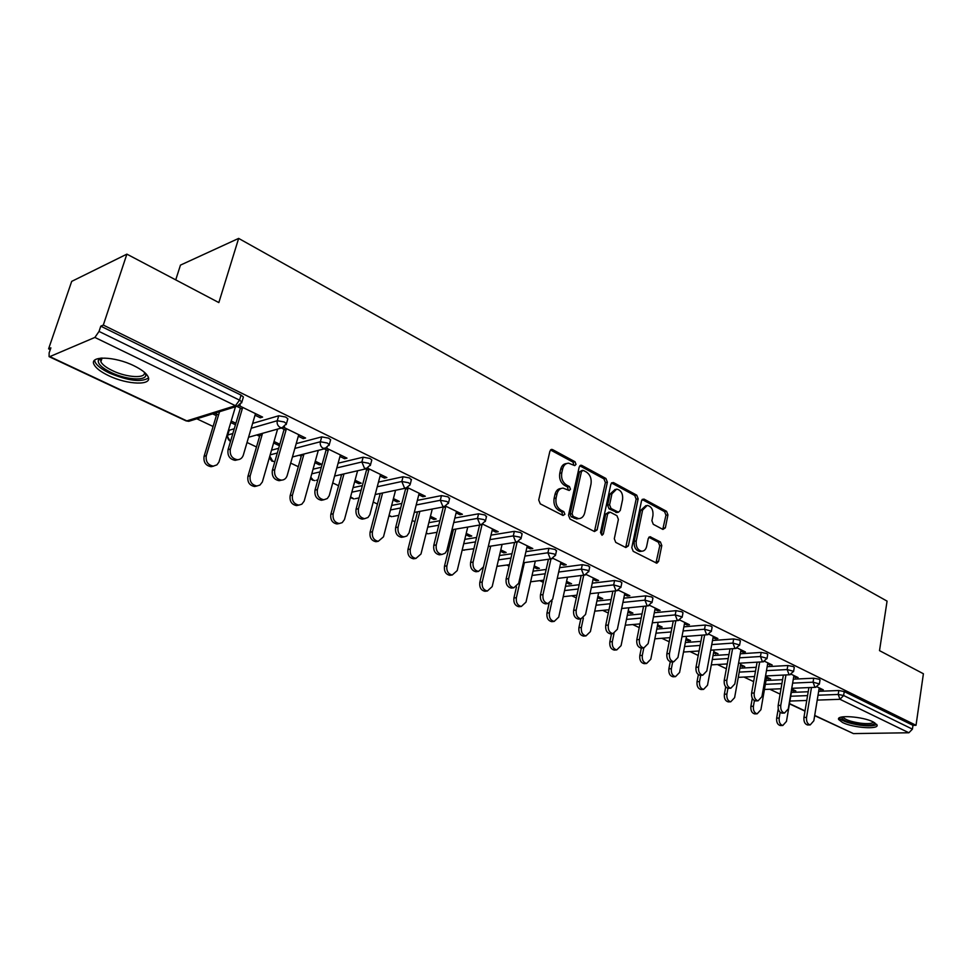 <?xml version="1.0" encoding="UTF-8"?>
<svg xmlns="http://www.w3.org/2000/svg" width="972" height="972" viewBox="0 0 972 972"><rect width="100%" height="100%" fill="white"/><g stroke="black" fill="none" stroke-linecap="round" stroke-linejoin="round"><path stroke-width="1.46" d="M576.032 464.373L574.987 461.724L552.643 449.635L551.756 449.392L549.909 451.166L538.719 499.997L540.262 503.848L562.995 515.464L564.902 514.31L563.845 511.661L560.941 510.166C556.932 507.53 555.328 503.46 556.093 497.98L557.005 493.91C558.013 490.204 560.03 488.272 563.08 488.114L569.179 490.471L570.491 489.22L569.446 486.559L566.555 485.04C562.594 482.367 560.99 478.309 561.755 472.878L562.654 468.856C563.626 465.236 565.595 463.34 568.559 463.17L574.744 465.612L576.032 464.373M573.857 465.284L573.006 462.125L550.504 449.975M562.654 515.282L561.865 512.001L558.949 510.507L560.941 510.166M568.292 490.155L567.466 486.936L564.574 485.417L566.555 485.04M873.196 721.904C862.589 716.437 835.908 714.651 838.642 719.499L842.615 722.561C853.161 727.907 879.49 729.753 876.999 724.893L873.196 721.904M134.087 365.837C114.781 356.129 88.683 355.497 94.114 364.67C96.07 368.267 100.869 371.912 108.512 375.605C127.575 384.985 153.114 385.738 148.023 376.577C146.213 373.102 141.572 369.518 134.087 365.837M662.928 529.424L665.346 527.857L667.946 514.893L666.573 511.321L644.023 499.11L641.556 500.641L631.8 547.673L633.222 551.331L656.805 563.213L658.591 561.403L661.786 545.547L660.401 541.951L650.025 536.702L648.263 538.488L646.647 546.385C645.87 549.496 644.278 551.1 641.836 551.209C637.632 550.152 635.761 546.738 636.223 541.003L642.614 510.069L647.255 505.391C651.471 506.436 653.366 509.838 652.941 515.585L651.896 520.7L653.281 524.309L662.928 529.424M49.815 356.615L186.831 420.888L235.443 405.701L94.879 337.43L49.815 356.615L49.086 356.639L49.147 352.872L50.872 347.855L48.6 348.839L71.697 281.382L126.882 254.142L218.846 302.584L238.65 238.407L887.072 601.121L879.514 650.633L923.4 673.754L916.025 725.294L103.311 325.073L100.784 326.167L99.035 331.428L239.549 400.136L241.044 395.106L100.784 326.167M126.882 254.142L103.311 325.073M607.379 482.197L605.933 478.479L581.876 465.454L581.037 465.236L579.215 466.997L568.511 515.257L570.005 519.036L594.475 531.538L597.1 529.91L607.379 482.197L605.386 482.562L603.94 478.856L579.798 465.807M613.453 482.549L636.745 495.161L638.154 498.806L628.349 545.912L625.81 547.54L615.75 542.4L614.304 538.719L618.399 519.388L616.953 515.707L610.246 512.183L607.67 513.775L603.345 533.993L602.033 535.268L600.502 532.535L610.89 484.092L613.453 482.549L611.461 482.914L634.74 495.501L636.745 495.161M238.65 238.407L180.464 265.113L175.738 279.875M94.879 337.43L99.035 331.428M916.025 725.294L912.975 725.343L912.429 729.146L908.881 732.767L853.44 733.593L814.67 715.659M780.115 694.117L769.775 689.233M753.64 681.615L743.981 677.059M726.363 668.748L717.409 664.52M698.224 655.468L690.035 651.592M669.21 641.763L661.811 638.276M639.248 627.62L632.723 624.546M608.302 613.016L602.713 610.38M576.335 597.926L571.73 595.763M543.275 582.325L539.752 580.661M509.085 566.19L506.704 565.06M473.704 549.484L472.538 548.937M451.19 538.865L449.878 538.245M414.971 521.77L412.25 520.482M377.464 504.055L373.224 502.062M338.596 485.721L332.74 482.95M298.295 466.694L290.701 463.109M256.499 446.962L247.022 442.491M213.087 426.477L196.83 418.798M50.265 349.628L48.6 348.839M255.029 415.214L260.289 417.778L260.751 416.186M260.289 417.778L262.61 417.085L239.197 405.701M235.904 423.27L231.215 421.022M218.554 414.971L214.836 413.197M212.637 413.878L216.355 415.652M230.765 422.528L235.455 424.776M236.779 406.357L242.222 409.005M793.298 679.173L813.71 678.201L819.202 679.258L819.991 680.218M766.021 680.485L782.582 679.683M791.366 692.416L808.206 691.748M818.655 691.323L838.824 690.521L844.243 691.566L843.623 695.502L912.429 729.146M912.975 725.343L844.243 691.566M241.044 395.106L243.389 396.977L243.109 397.925M766.41 678.225L770.638 678.93L766.629 677.01M793.699 676.828L798.109 677.593L791.439 674.349M740.263 653.792L761.173 652.431L766.823 653.512L767.698 654.593M713.047 655.553L728.964 654.521M713.521 652.977L718.029 653.767L713.752 651.726M740.749 651.119L742.851 652.139L745.439 651.969L737.408 648.057M683.875 626.843L705.32 625.032L711.115 626.138L712.087 627.353M656.768 629.115L671.931 627.839M657.364 626.175L659.672 627.268L662.151 627.062L657.619 624.887M684.47 623.781L686.876 624.947L689.452 624.729L679.902 620.087M623.793 598.181L645.821 595.848L651.787 596.978L652.856 598.351M596.893 601.048L611.133 599.53M597.61 597.646L600.259 598.91L602.737 598.643L597.889 596.334M624.522 594.67L627.28 596.006L629.844 595.739L618.593 590.271M559.653 567.672L582.301 564.683L588.449 565.85L589.639 567.405M533.02 571.184L546.167 569.458M533.92 567.247L536.957 568.693L539.399 568.365L534.223 565.898M560.552 563.602L563.699 565.133L566.239 564.793L553.092 558.402M491.006 535.135L514.346 531.356L520.676 532.535L522.025 534.308M464.762 539.387L476.584 537.467M465.88 534.77L469.355 536.423L471.76 536.034L466.22 533.385M492.136 530.372L495.72 532.109L498.223 531.708L482.938 524.273M480.727 524.831L481.869 525.39M417.365 500.373L441.482 495.611L448.007 496.826L449.526 498.843M391.631 505.452L401.849 503.435M393.053 499.997L397.001 501.892L399.358 501.418L393.417 498.575M418.786 494.748L422.869 496.728L425.323 496.242L407.633 487.64L405.907 488.126L410.05 484.87M405.385 488.248L407.778 489.402M338.135 463.194L363.151 457.192L369.882 458.432L371.802 459.963L371.596 460.74M313.057 469.209L321.331 467.228M314.879 462.684L319.387 464.835L321.683 464.276L315.28 461.214M299.255 455.224L301.259 456.184M303.543 455.601L301.539 454.653M339.969 456.476L344.598 458.723L346.992 458.14L326.628 448.238M324.284 448.857L328.111 450.716M252.623 423.391L278.709 415.773L285.671 417.037L287.858 418.786L287.603 419.673M227.387 435.177L229.198 430.256L234.264 428.761M298.307 436.234L303.24 438.639L305.597 438.008L283.763 427.388M281.382 428.02L285.987 430.256M273.606 442.977L278.417 445.273L279.62 444.957M256.766 434.946L259.597 436.294M279.827 444.265L274.031 441.495M261.845 435.675L259.014 434.314M296.205 443.633L321.732 436.878L328.585 438.129L330.626 439.757L330.395 440.595M271.54 450.17L278.672 448.286M380.101 475.964L384.45 478.078L386.868 477.544L367.89 468.31M365.594 468.917L368.68 470.412M354.659 481.675L358.887 483.692L361.22 483.181L355.047 480.229M340.188 474.773L341.415 475.344M343.724 474.822L342.508 474.239M378.485 482.1L403.04 476.754L409.674 477.981L411.278 480.144M353.067 487.64L362.362 485.611M456.111 512.876L459.938 514.735L462.417 514.285L445.966 506.291M443.73 506.874L445.48 507.712M430.098 517.687L433.804 519.449L436.185 519.024L430.45 516.278M454.847 518.052L478.564 513.799L484.992 515.002L486.413 516.885M428.846 522.693L439.903 520.713M526.933 547.272L530.287 548.901L532.802 548.536L518.623 541.635M500.471 551.282L503.715 552.825L506.145 552.473L500.799 549.909M525.925 551.671L548.913 548.305L555.146 549.484L556.409 551.136M499.474 555.534L511.989 553.712M593.066 579.397L596.018 580.819L598.558 580.515L586.395 574.598M566.287 582.69L569.118 584.051L571.572 583.759L566.579 581.365M592.252 583.176L614.583 580.527L620.634 581.669L621.776 583.127M565.485 586.347L579.191 584.719M654.97 609.456L657.558 610.708L660.122 610.465L649.746 605.422M627.961 612.129L630.427 613.308L632.906 613.077L628.216 610.829M654.314 612.737L676.05 610.671L681.931 611.789L682.952 613.077M627.304 615.3L642.018 613.903M713.047 637.656L715.295 638.75L717.883 638.555L709.11 634.291M685.868 639.783L688.018 640.803L690.509 640.621L686.111 638.507M712.512 640.512L733.678 638.944L739.4 640.038L740.324 641.18M685.345 642.528L700.897 641.374M767.625 664.168L772.169 664.97L764.83 661.397M740.36 665.784L744.722 666.537L740.579 664.556M767.187 666.671L787.842 665.516L793.407 666.585L794.233 667.594M739.923 668.189L756.18 667.29M819.019 689.124L823.308 689.841L817.245 686.9M791.718 690.302L795.825 690.971L791.925 689.099M278.417 445.273L278.843 443.791M303.24 438.639L303.677 437.072M319.387 464.835L319.788 463.377M344.598 458.723L345.011 457.18M358.887 483.692L359.276 482.246M384.45 478.078L384.839 476.559M397.001 501.892L397.366 500.471M422.869 496.728L423.245 495.234M433.804 519.449L434.156 518.052M459.938 514.735L460.291 513.252M469.355 536.423L469.695 535.037M495.72 532.109L496.06 530.663M503.715 552.825L504.043 551.464M530.287 548.901L530.615 547.467M536.957 568.693L537.261 567.344M563.699 565.133L564.015 563.711M569.118 584.051L569.41 582.714M596.018 580.819L596.31 579.421M600.259 598.91L600.538 597.598M627.28 596.006L627.572 594.633M630.427 613.308L630.694 612.02M657.558 610.708L657.825 609.347M659.672 627.268L659.927 625.992M686.876 624.947L687.131 623.611M688.018 640.803L688.261 639.54M715.295 638.75L715.55 637.425M715.526 653.937L715.757 652.686M742.851 652.139L743.094 650.827M742.219 666.671L742.438 665.443M769.581 665.115L769.812 663.827M768.135 679.051L768.354 677.824M795.521 677.715L795.74 676.439M793.31 691.068L793.517 689.865M820.708 689.95L820.915 688.686M566.555 463.571C563.602 463.753 561.646 465.649 560.674 469.245L562.654 468.856M564.574 485.417C560.613 482.744 559.009 478.698 559.775 473.267L560.674 469.245M561.099 488.479L561.099 488.479C558.05 488.637 556.033 490.568 555.024 494.274L557.005 493.91M558.949 510.507C554.951 507.87 553.335 503.812 554.113 498.332L555.024 494.274M594.439 531.526L605.386 482.562M583.322 470.399L581.475 471.469L572.107 513.787L573.152 516.436L578.668 518.635C581.718 518.489 583.735 516.545 584.719 512.803L591.012 484.007C591.741 478.661 590.174 474.664 586.31 472.003L583.322 470.399M582.313 470.314L579.482 471.857L581.475 471.469M578.486 518.671L576.675 518.963L571.159 516.764L570.114 514.115L579.482 471.857M625.701 547.491L636.15 499.146L634.74 495.501M608.958 512.074L605.665 514.103L601.34 534.296L603.345 533.993M622.602 499.499C623.052 493.618 621.084 490.155 616.685 489.086L611.935 493.8L609.59 504.784L611.036 508.49L618.484 512.22L620.282 510.446L622.602 499.499M615.227 489.353L609.942 494.153L611.935 493.8M617.013 512.463L609.043 508.818L607.597 505.124L609.942 494.153M645.918 505.61L640.621 510.397L642.614 510.069M641.07 551.318L639.831 551.489C635.627 550.419 633.756 547.017 634.218 541.283L640.621 510.397M655.966 562.946L659.769 545.814L658.384 542.23L648.846 537.249M662.783 529.339L665.942 515.209L664.569 511.637L642.091 499.474M213.682 466.11L211.118 466.706C205.675 465.661 203.342 462.186 204.096 456.269L206.295 455.661C205.542 461.591 207.874 465.078 213.318 466.123L216.926 464.871L218.931 462.101L235.467 406.758M219.538 411.727L206.295 455.661M216.817 414.145L204.096 456.269M237.788 459.732L235.163 460.339C229.671 459.27 227.302 455.71 228.055 449.659L230.352 449.028C229.586 455.09 231.968 458.663 237.46 459.732C240.351 459.586 242.307 458.031 243.328 455.078L255.49 413.635M228.055 449.659L240.4 408.118M230.352 449.028L242.696 407.402M144.937 372.738C150.563 381.158 128 380.854 111.015 372.446C101.781 367.866 97.552 363.771 98.33 360.162L100.626 358.146M101.44 358.085L100.614 359.178L100.857 361.791C102.4 364.682 106.227 367.61 112.339 370.575C126.797 377.719 146.48 378.776 144.33 372.203M94.6 360.272L95.135 362.179C97.066 365.764 101.829 369.396 109.423 373.066C128.243 380.866 141.268 382.506 148.485 377.974M874.727 722.718C874.508 725.051 869.673 725.683 860.208 724.65C848.021 722.621 841.801 720.106 841.57 717.105L841.618 717.044M842.882 716.826L842.918 716.984C844.826 719.584 850.597 721.649 860.232 723.156C867.668 724.019 872.115 723.666 873.585 722.087M839.225 717.956C842.08 721.09 849.188 723.52 860.524 725.282C868.907 726.278 874.314 725.987 876.732 724.395M257.033 485.976L254.628 486.51C249.452 485.49 247.228 482.088 247.945 476.316L250.181 475.758C249.464 481.541 251.699 484.943 256.875 485.976L259.949 485.064L262.355 481.99L277.603 429.077M262.525 433.33L250.181 475.758M260.034 434.8L247.945 476.316M298.793 505.1L296.545 505.586C291.612 504.577 289.474 501.248 290.166 495.623L292.438 495.125C291.758 500.762 293.884 504.079 298.829 505.1L301.83 504.201L304.163 501.127L318.294 450.388M303.981 454.021L292.438 495.125M301.672 454.714L290.166 495.623M338.936 523.592L336.944 523.969C332.23 522.972 330.201 519.728 330.845 514.237L333.165 513.775C332.509 519.267 334.55 522.523 339.264 523.519L342.193 522.644L344.465 519.583L357.599 470.764M343.979 473.899L333.165 513.775M341.658 474.433L330.845 514.237M377.683 541.392L375.921 541.696C371.413 540.711 369.469 537.54 370.077 532.182L372.422 531.757C371.814 537.127 373.758 540.311 378.266 541.295L383.49 536.823L395.568 490.289M382.579 492.998L372.422 531.757M380.234 493.484L370.077 532.182M415.105 558.56L413.537 558.803C409.212 557.843 407.353 554.733 407.936 549.496L410.305 549.107C409.722 554.356 411.593 557.466 415.907 558.438L420.985 554.004L432.273 509.036M419.868 511.369L410.305 549.107M417.486 511.819L407.936 549.496M281.601 480.144L279.134 480.69C273.91 479.633 271.65 476.159 272.367 470.266L274.712 469.695C273.995 475.587 276.255 479.075 281.479 480.144C284.31 479.998 286.205 478.455 287.19 475.502L298.744 434.666M272.367 470.266L284.103 429.345M274.712 469.695L286.436 428.688M323.737 499.79L321.465 500.276C316.483 499.231 314.333 495.842 315.013 490.095L317.382 489.572C316.714 495.319 318.865 498.721 323.846 499.766L327.309 498.539L329.216 495.732L340.382 454.932M315.013 490.095L326.155 449.769M317.382 489.572L328.536 449.161M364.245 518.756L362.24 519.133C357.477 518.112 355.424 514.796 356.068 509.194L358.486 508.708C357.842 514.322 359.895 517.639 364.658 518.671L368.024 517.456L369.882 514.674L380.502 474.445M356.068 509.194L366.675 469.44M358.486 508.708L369.081 468.893M403.319 537.006L401.533 537.309C396.989 536.301 395.021 533.057 395.628 527.589L398.07 527.152C397.463 532.632 399.431 535.876 403.988 536.884L406.843 536.009L409.066 532.911L419.175 493.254M395.628 527.589L405.713 488.406M398.07 527.152L408.155 487.895M441.021 554.587L439.429 554.83C435.092 553.833 433.208 550.674 433.779 545.328L436.246 544.928C435.675 550.286 437.558 553.457 441.908 554.453L445.091 553.262L446.853 550.504L456.476 511.406M433.779 545.328L443.317 506.947M436.246 544.928L445.82 506.363M451.263 575.132L449.854 575.327C445.723 574.379 443.937 571.329 444.483 566.214L446.889 565.862C446.33 571.001 448.128 574.039 452.259 574.999L457.205 570.588L467.763 527.055M455.892 529.072L446.889 565.862M453.499 529.485L444.483 566.214M477.422 571.548L476.013 571.743C471.857 570.771 470.047 567.66 470.594 562.448L473.085 562.083C472.538 567.32 474.348 570.418 478.503 571.402L483.461 566.919L492.476 528.914M470.594 562.448L479.573 525.038M473.085 562.083L482.051 524.649M486.207 591.134L484.955 591.292C480.994 590.356 479.281 587.38 479.803 582.362L482.221 582.046C481.699 587.076 483.412 590.053 487.385 591L492.184 586.614L502.087 544.393M490.714 546.143L482.221 582.046M483.388 567.211L479.803 582.362M512.584 587.926L511.333 588.072C507.348 587.112 505.61 584.075 506.12 578.972L508.635 578.644C508.125 583.759 509.863 586.809 513.848 587.768L518.671 583.309L527.261 545.839M506.12 578.972L514.589 542.461M508.635 578.644L517.092 542.109M520.02 606.601L518.902 606.722C515.099 605.799 513.435 602.883 513.933 597.974L516.375 597.695C515.877 602.616 517.529 605.532 521.344 606.455L526.01 602.105L535.317 561.099M524.406 562.606L516.375 597.695M516.472 586.93L513.933 597.974M546.58 603.734L545.462 603.855C541.635 602.907 539.97 599.931 540.456 594.925L542.984 594.645C542.498 599.651 544.174 602.628 547.989 603.576L552.679 599.153L560.868 562.181M540.456 594.925L548.451 559.277M542.984 594.645L550.978 558.924M552.728 621.558L551.732 621.655C548.074 620.744 546.483 617.888 546.957 613.077L549.411 612.822C548.937 617.645 550.529 620.513 554.186 621.412L558.73 617.099L567.49 577.198M552.035 600.939L549.411 612.822M549.083 603.466L546.957 613.077M579.458 619.006L578.449 619.103C574.792 618.18 573.176 615.264 573.638 610.355L576.189 610.1C575.728 615.009 577.332 617.925 581.001 618.86L585.557 614.462L593.37 577.988M573.638 610.355L581.195 575.497M576.189 610.1L583.735 575.181M584.403 636.028L583.504 636.101C579.992 635.202 578.462 632.408 578.899 627.681L581.378 627.462C580.928 632.189 582.471 634.995 585.982 635.895L590.405 631.606L598.655 592.75M583.37 618.119L581.378 627.462M580.794 618.872L578.899 627.681M611.279 633.78L610.367 633.853C606.844 632.942 605.301 630.087 605.738 625.288L608.29 625.057C607.865 629.868 609.408 632.723 612.931 633.635L617.366 629.273L624.814 593.285M605.738 625.288L612.882 591.158M608.29 625.057L615.434 590.879M615.094 650.025L614.28 650.086C610.902 649.211 609.42 646.465 609.845 641.836L612.324 641.642C611.91 646.283 613.381 649.029 616.77 649.904L621.072 645.651L628.848 607.779M614.012 633.525L612.324 641.642M611.522 633.756L609.845 641.836M642.079 648.069L641.265 648.13C637.875 647.231 636.381 644.436 636.794 639.722L639.369 639.527C638.956 644.242 640.451 647.048 643.841 647.947L648.142 643.61L655.25 608.095M636.794 639.722L643.561 606.309M639.369 639.527L646.125 606.054M644.825 663.597L644.096 663.645C640.852 662.783 639.418 660.085 639.819 655.541L642.31 655.371C641.909 659.927 643.343 662.625 646.599 663.487L650.778 659.259L658.129 622.299M643.792 647.947L642.31 655.371M641.313 648.13L639.819 655.541M671.907 661.908L671.178 661.956C667.922 661.069 666.476 658.323 666.865 653.706L669.441 653.536C669.064 658.166 670.498 660.911 673.766 661.786L677.946 657.497L684.725 622.432M666.865 653.706L673.28 620.962M669.441 653.536L675.856 620.731M673.669 676.743L673.013 676.779C669.866 675.941 668.493 673.292 668.87 668.833L671.36 668.687C670.984 673.146 672.369 675.807 675.504 676.646L679.586 672.454L686.536 636.356M672.697 661.859L671.36 668.687M670.243 661.762L668.87 668.833M700.824 675.309L700.168 675.346C697.021 674.483 695.636 671.786 696.001 667.254L698.576 667.108C698.224 671.64 699.609 674.349 702.756 675.212L706.814 670.935L713.29 636.332M696.001 667.254L702.076 635.141M698.576 667.108L704.651 634.935M701.638 689.5L701.043 689.525C698.018 688.698 696.681 686.086 697.033 681.712L699.536 681.591C699.184 685.977 700.52 688.577 703.546 689.415L707.507 685.248L714.092 649.952M700.727 675.309L699.536 681.591M698.37 674.665L697.033 681.712M728.854 688.298L728.259 688.322C725.234 687.483 723.885 684.835 724.225 680.388L726.825 680.254C726.473 684.713 727.821 687.362 730.847 688.212L734.808 683.972L740.992 649.806M724.225 680.388L729.996 648.871M726.825 680.254L732.584 648.688M728.781 701.869L728.247 701.881C725.319 701.067 724.031 698.516 724.371 694.215L726.874 694.117C726.546 698.418 727.834 700.982 730.75 701.796L734.613 697.653L740.834 663.135M727.943 688.285L726.874 694.117M725.707 686.876L724.371 694.215M756.046 700.897L755.499 700.909C752.583 700.083 751.283 697.483 751.611 693.109L754.199 693.012C753.871 697.386 755.171 699.986 758.099 700.824L761.939 696.62L767.844 662.868M751.611 693.109L757.091 662.175M754.199 693.012L759.679 662.017M755.135 713.873L754.649 713.885C751.83 713.084 750.578 710.568 750.894 706.352L753.409 706.267C753.093 710.496 754.345 713.011 757.164 713.812L760.918 709.706L766.823 675.904M754.406 700.605L753.409 706.267M752.304 698.346L750.894 706.352M782.424 713.108L781.938 713.12C779.119 712.306 777.855 709.754 778.159 705.465L780.759 705.38C780.455 709.682 781.719 712.233 784.538 713.047L788.28 708.88L793.917 675.552M778.159 705.465L783.371 675.066M780.759 705.38L785.959 674.945M780.735 725.525L780.285 725.537C777.564 724.748 776.349 722.281 776.652 718.126L779.167 718.065C778.864 722.22 780.079 724.699 782.8 725.489L786.457 721.406L792.058 688.298M780.139 712.33L779.167 718.065M778.244 708.831L776.652 718.126M808.036 724.966L807.598 724.978C804.865 724.176 803.65 721.661 803.941 717.445L806.541 717.385C806.25 721.613 807.465 724.116 810.198 724.918L813.831 720.787L819.226 687.86M803.941 717.445L808.898 687.581M806.541 717.385L811.486 687.471M573.006 462.125L574.987 461.724M561.865 512.001L563.845 511.661M567.466 486.936L569.446 486.559M49.086 356.639L186.029 420.864L190.84 420.669M186.029 420.864L188.762 421.313L237.423 406.15L235.443 405.701L239.549 400.136L241.894 401.995L241.603 402.943M908.881 732.767L839.99 699.305L817.221 700.095M806.76 700.46L789.908 701.055M789.471 703.594L805.035 710.884M814.706 715.428L853.44 733.593M818.023 695.211L838.204 694.458L843.623 695.502L839.99 699.305L838.204 694.458L838.824 690.521M229.198 430.256L227.776 435.006L232.843 433.536M251.201 428.239L277.275 420.718L278.709 415.773M243.389 396.977L241.894 401.995L237.423 406.15L240.291 404.826M248.553 437.254L281.989 427.85L286.436 423.731L284.249 421.994L277.275 420.718C276.716 423.658 277.688 425.894 280.155 427.413L281.989 427.85L284.541 426.805M230.51 441.385C228.128 439.927 227.217 437.801 227.776 435.006L227.144 435.966L230.437 441.628M270.18 454.86L277.324 453.001M294.856 448.42L320.383 441.75L321.732 436.878M311.769 473.838L320.043 471.882M336.847 467.909L361.863 461.992L363.151 457.192M351.84 492.197L361.134 490.204M377.258 486.753L401.813 481.492L403.04 476.754M390.465 509.96L400.683 507.979M416.198 504.966L440.316 500.288L441.482 495.611M427.729 527.14L438.785 525.196M453.73 522.572L477.459 518.404L478.564 513.799M463.705 543.773L475.527 541.89M489.949 539.606L513.301 535.9L514.346 531.356M498.454 559.872L510.968 558.074M524.904 556.081L547.904 552.789L548.913 548.305M532.061 575.46L545.195 573.772M558.681 572.034L581.341 569.106L582.301 564.683M564.55 590.575L578.267 588.983M591.341 587.465L613.672 584.889L614.583 580.527M596.006 605.216L610.246 603.734M622.918 602.421L644.946 600.149L645.821 595.848M626.454 619.407L641.18 618.058M653.476 616.916L675.212 614.912L676.05 610.671M655.966 633.185L671.13 631.946M683.073 630.974L704.53 629.224L705.32 625.032M684.567 646.55L700.132 645.432M711.747 644.594L732.924 643.087L733.678 638.944M712.306 659.514L728.235 658.53M739.534 657.825L760.456 656.513L761.173 652.431M739.218 672.114L755.487 671.239M766.483 670.656L787.15 669.55L787.842 665.516M765.341 684.349L781.913 683.595M792.642 683.109L813.054 682.186L813.71 678.201M790.71 696.244L807.562 695.612M287.858 418.786L286.169 424.618M292.438 456.962L324.867 448.712L329.277 444.629L327.236 443.013L320.383 441.75C319.849 444.641 320.784 446.828 323.166 448.311L327.114 447.898M269.317 457.861L271.868 461.117L274.383 461.554L272.719 461.178L269.803 456.172M330.626 439.757L329.046 445.468M334.623 476.049L366.152 468.796L370.514 464.762L368.607 463.231L361.863 461.992L364.561 468.407L368.121 468.152M310.518 478.346L312.474 480.156L314.904 480.593L313.336 480.241L310.821 477.276M317.82 479.925L316.362 480.253M371.802 459.963L370.308 465.539M411.46 479.415L410.245 484.141L408.447 482.72L401.813 481.492L404.437 487.774L405.907 488.126L375.204 494.529M350.382 497.615L353.978 498.952L350.6 496.826M359.081 497.895L355.29 498.685M414.291 512.426L444.24 506.777L448.529 502.84L446.853 501.491L440.316 500.288L442.855 506.436L445.759 506.388M388.909 515.938L391.716 516.679L389.055 515.391M398.787 515.342L392.87 516.46M449.684 498.174L448.359 503.508M451.968 529.74L481.213 524.759L485.465 520.858L483.886 519.607L477.459 518.404L479.925 524.43L482.549 524.455M426.137 533.458L428.154 533.798L426.234 533.106M437.023 532.292L429.199 533.628M486.559 516.266L485.307 521.49M488.308 546.507L516.897 542.109L521.114 538.269L519.631 537.079L513.301 535.9L515.695 541.805L518.076 541.866M462.186 550.055L464.312 550.201M522.158 533.725L520.968 538.853M523.386 562.752L551.367 558.864L555.534 555.073L554.137 553.955L547.904 552.789L550.225 558.584L552.4 558.681M496.959 566.287L498.284 566.226M556.531 550.602L555.413 555.607M557.26 578.474L584.67 575.06L588.801 571.317L587.489 570.26L581.341 569.106L583.601 574.792L585.594 574.914M543.761 580.163L531.162 581.73M589.749 566.895L588.692 571.815M590.004 593.722L616.868 590.721L620.962 587.015L613.672 584.889L615.871 590.466L617.694 590.599M621.873 582.665L620.865 587.489M621.667 608.496L648.032 605.86L652.078 602.215L644.946 600.149L647.085 605.617L648.749 605.775M652.953 597.914L651.993 602.64M652.297 622.809L678.189 620.525L682.198 616.916L675.212 614.912L677.302 620.294L678.833 620.452M683.024 612.676L682.125 617.317M681.967 636.709L707.397 634.728L711.37 631.168L704.53 629.224L706.559 634.497L707.968 634.667M712.16 626.976L711.297 631.533M710.702 650.183L735.695 648.482L739.631 644.971L732.924 643.087L734.905 648.275L736.217 648.433M740.385 640.827L739.571 645.311M738.55 663.269L763.129 661.811L767.029 658.348L760.456 656.513L762.388 661.616L763.603 661.774M767.746 654.265L766.981 658.676M765.559 675.965L789.738 674.75L793.602 671.324L787.15 669.55L789.033 674.556L790.163 674.726M794.294 667.29L793.553 671.628M791.755 688.31L815.557 687.301L819.396 683.923L813.054 682.186L814.888 687.119L815.945 687.277M820.04 679.938L819.347 684.203M559.775 473.267L561.755 472.878M554.113 498.332L556.093 497.98M550.674 450.06L552.643 449.635M595.107 530.214L597.1 529.91M579.895 465.855L581.876 465.454M603.94 478.856L605.933 478.479M570.114 514.115L572.107 513.787M571.159 516.764L573.152 516.436M574.185 518.307L576.177 517.991M636.15 499.146L638.154 498.806M626.333 546.191L628.349 545.912M605.665 514.103L607.67 513.775M607.597 505.124L609.59 504.784M609.043 508.818L611.036 508.49M615.738 512.353L617.742 512.025M634.218 541.283L636.223 541.003M648.944 537.152L650.718 536.884M658.384 542.23L660.401 541.951M659.769 545.814L661.786 545.547M656.574 561.658L658.591 561.403M642.14 499.426L644.023 499.11M664.569 511.637L666.573 511.321M665.942 515.209L667.946 514.893M663.329 528.148L665.346 527.857M789.434 703.825L804.986 711.127M462.137 550.237L473.874 548.73M496.947 566.348L509.437 564.683M563.201 596.711L576.931 595.18M594.743 611.169L608.982 609.76M625.275 625.203L640.001 623.903M654.849 638.823L670.012 637.644M683.51 652.042L699.075 650.973M711.31 664.872L727.238 663.937M738.27 677.35L754.539 676.524M764.454 689.464L781.026 688.759M551.088 449.538L551.756 449.392M580.418 465.357L581.037 465.236M576.675 518.963L578.668 518.635M616.491 512.548L618.484 512.22M639.831 551.489L641.836 551.209M211.118 466.706L213.318 466.123M237.46 459.732L235.163 460.339M100.614 359.178L98.33 360.162M102.096 358.036L100.857 361.791M254.628 486.51L256.875 485.976M296.545 505.586L298.829 505.1M336.944 523.969L339.264 523.519M375.921 541.696L378.266 541.295M413.537 558.803L415.907 558.438M281.479 480.144L279.134 480.69M323.846 499.766L321.465 500.276M364.658 518.671L362.24 519.133M403.988 536.884L401.533 537.309M441.908 554.453L439.429 554.83M449.854 575.327L452.259 574.999M478.503 571.402L476.013 571.743M484.955 591.292L487.385 591M513.848 587.768L511.333 588.072M518.902 606.722L521.344 606.455M547.989 603.576L545.462 603.855M551.732 621.655L554.186 621.412M581.001 618.86L578.449 619.103M583.504 636.101L585.982 635.895M612.931 633.635L610.367 633.853M614.28 650.086L616.77 649.904M643.841 647.947L641.265 648.13M644.096 663.645L646.599 663.487M673.766 661.786L671.178 661.956M673.013 676.779L675.504 676.646M702.756 675.212L700.168 675.346M701.043 689.525L703.546 689.415M730.847 688.212L728.259 688.322M728.247 701.881L730.75 701.796M758.099 700.824L755.499 700.909M754.649 713.885L757.164 713.812M784.538 713.047L781.938 713.12M780.285 725.537L782.8 725.489M810.198 724.918L807.598 724.978"/></g></svg>
